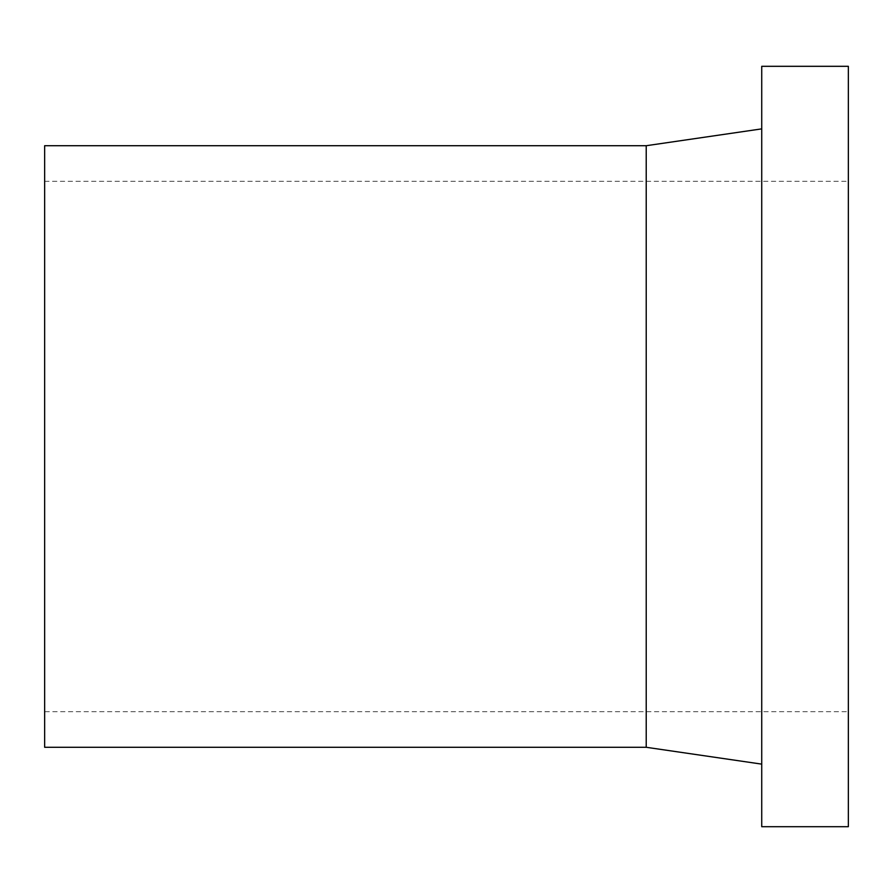 <?xml version="1.0" encoding="UTF-8"?>
<svg xmlns="http://www.w3.org/2000/svg" width="893" height="893" viewBox="0 0 893 893"><rect width="100%" height="100%" fill="white"/><g stroke="black" fill="none" stroke-linecap="round" stroke-linejoin="round"><path stroke-width="0.67" stroke-dasharray="4.46 3.35" d="M848.35 711.676L848.35 181.324L848.35 711.676L44.65 711.676L44.65 181.324L44.65 711.676M44.65 747.285L44.65 145.715M646.219 747.285L646.219 145.715M761.729 764.129L761.729 128.871L761.729 764.129M761.729 826.695L761.729 66.305M848.35 826.695L848.35 66.305M44.65 181.324L848.35 181.324"/><path stroke-width="1.34" d="M646.219 145.715L44.65 145.715L44.65 747.285L646.219 747.285L646.219 145.715L761.729 128.871M761.729 764.129L646.219 747.285M761.729 66.305L761.729 826.695L848.35 826.695L848.35 66.305L761.729 66.305"/></g></svg>
